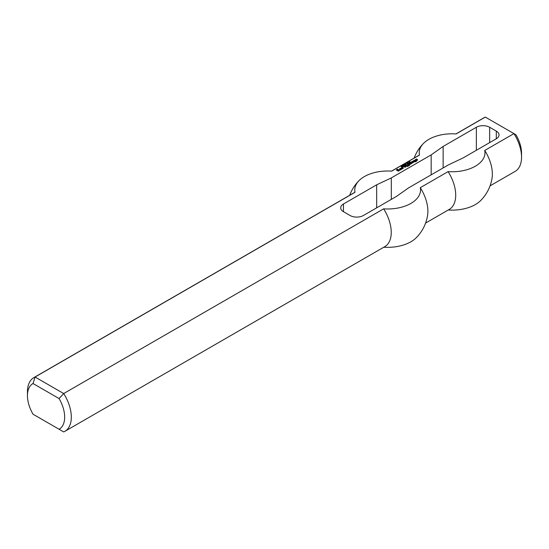 <?xml version="1.0" encoding="UTF-8"?>
<svg xmlns="http://www.w3.org/2000/svg" width="549" height="549" viewBox="0 0 549 549"><rect width="100%" height="100%" fill="white"/><g stroke="black" fill="none" stroke-linecap="round" stroke-linejoin="round"><path stroke-width="0.82" d="M409.389 162.573L408.676 162.648L409.389 162.703M408.936 162.312L409.629 162.566L408.785 162.881L408.497 162.662L408.936 162.442M406.933 163.485L407.296 163.279L406.933 163.485M406.308 164.48L405.354 163.931L406.308 164.48M405.759 164.563L405.011 164.13L406.088 164.611L404.709 164.542L405.334 165.043L404.387 164.494L405.759 164.666M403.604 165.901L402.595 165.524L403.46 166.024M402.65 166.45L403.227 166.244L402.616 166.601L402.04 165.846L402.65 166.58M415.833 161.118L416.382 161.433L416.005 161.701L414.625 161.715L414.955 161.145L413.232 160.905L414.536 160.37L416.025 160.905L416.094 161.653M415.792 160.775L415.833 161.18M415.696 160.768L415.792 161.152M415.415 160.878L415.511 161.262M414.536 160.37L415.415 161.262M414.118 160.342L414.536 160.754M414.955 161.2L414.955 161.578M412.951 161.818L412.999 162.332L413.418 162.03L412.67 161.605L411.558 161.873L412.999 161.255L414.021 161.845L413.088 162.648L412.024 162.353L412.951 161.982M412.306 162.518L412.67 162.312M412.999 161.255L413.925 162.175M412.484 161.282L412.484 161.66M413.418 162.085L413.418 162.463M412.67 162.195L412.821 162.669M412.67 162.14L412.67 162.579M410.858 162.278L412.251 163.135L410.158 164.343L408.442 163.671L410.487 163.78L409.417 163.108L409.787 162.84L410.954 163.458L411.462 163.218L410.391 162.545L410.769 162.278L411.97 163.3M410.769 162.278L410.858 162.662M411.462 163.218L411.462 163.588M411.043 163.458L410.954 163.842L410.954 163.458M409.883 162.84L410.954 163.842M409.787 162.84L409.883 163.225M410.487 163.78L410.487 164.158M408.902 163.403L409.87 164.343M408.813 163.403L408.902 163.787M402.156 167.836L403.371 167.994L402.438 168.804L400.9 168.241L402.348 167.404L401.6 168.049L402.252 168.426L402.671 168.131L402.156 167.836M402.671 168.186L402.252 168.426M402.156 168.426L402.252 168.811M401.6 168.104L402.156 168.811M401.6 168.049L401.6 168.488M401.834 167.431L402.026 167.809M401.003 168.296L401.834 167.816M402.623 167.569L403.268 168.323M402.534 167.569L402.623 167.953M405.972 165.098L407.138 165.771L406.768 166.038L405.505 165.366L405.972 165.098L406.85 165.983M405.883 165.098L405.972 165.482M405.093 166.361L405.135 166.869L405.553 166.573L404.812 166.141L403.693 166.409L405.135 165.791L406.157 166.388L405.231 167.191L404.16 166.896L405.093 166.519M404.448 167.061L404.812 166.848M405.135 165.791L406.061 166.711M404.627 165.819L404.627 166.196M405.553 166.628L405.553 167.006M404.812 166.731L404.963 167.205M404.812 166.683L404.812 167.116M398.155 170.039L397.318 170.039L398.533 169.662L399.459 170.519L398.251 171.164L396.392 169.826L397.648 169.154L396.948 169.929L398.251 170.684L398.807 170.362L398.155 170.039M398.807 170.416L398.341 170.684M398.251 170.684L398.341 171.068M396.948 169.929L398.251 171.068M396.488 170.149L396.948 169.881L396.948 170.314M397.551 169.154L397.551 169.524M399.411 170.169L399.411 170.547M398.533 169.662L399.404 170.554M397.97 169.662L398.142 170.046M397.606 170.259L397.97 170.046M407.509 165.983L407.976 166.251L407.605 166.519L407.042 166.251L407.509 165.983L407.687 166.471M407.413 165.983L407.509 166.368M403.09 166.759L402.719 166.978L403.09 167.081M402.993 166.759L402.993 167.109M415.277 159.67L416.533 158.997L415.881 159.8L417.37 159.484L417.645 160.02M415.881 159.8L415.881 160.15M416.444 158.997L416.444 159.375M415.38 159.999L415.881 159.704M417.37 159.484L417.7 159.992L416.581 160.637L416.252 160.452L416.952 159.78L415.277 159.937M417.089 159.965L417.089 160.342M407.832 164.021L409.623 165.05L408.717 165.873L407.928 165.743L409.087 165.283L407.557 165.146L408.113 164.775L407.372 164.288L407.742 164.021L409.554 165.393M407.742 164.021L407.832 164.405M408.113 164.775L408.113 165.146M408.394 165.469L408.449 165.887M408.298 165.469L408.394 165.853M400.159 168.454L401.552 169.312L400.393 169.984L399.459 169.716L400.626 169.367L399.645 168.749L400.063 168.454L401.271 169.476M400.063 168.454L400.159 168.838M400.626 169.367L400.248 169.579M400.159 169.579L400.248 169.964M399.926 169.449L400.159 169.964M399.83 169.449L399.926 169.833M404.387 165.819L404.126 165.187L403.488 165.194L404.325 165.62M403.769 164.947L404.538 165.441L403.625 165.475L403.337 165.146L403.769 165.036M404.277 165.023L404.634 164.817L404.277 165.023M402.17 166.683L401.271 166.471L402.108 166.896M401.545 166.23L402.321 166.724L401.408 166.752L401.113 166.429L401.545 166.32M401.237 166.292L401.237 166.635M407.104 163.897L406.39 163.966L407.104 164.027M406.651 163.636L407.337 163.883L406.5 164.206L406.212 163.986L406.651 163.76M408.422 163.026L407.674 162.6L408.744 163.074L407.365 163.005L407.996 163.506L407.042 162.957L408.422 163.128M410.213 162.442L410.213 162.058L409.561 162.298L410.165 161.982L409.019 161.962L409.691 161.694M409.231 161.996L410.124 161.859L410.206 162.25M409.197 161.852L409.691 161.584M496.296 138.773L496.296 131.101A9.402 5.428 0 0 1 499.048 134.937A9.402 5.428 0 0 1 496.296 138.773L463.068 157.954L448.451 164.865L408.573 187.882L396.611 196.322L363.383 215.51A9.402 5.428 180 0 1 350.09 215.51L343.448 211.674A9.402 5.428 180 0 1 340.696 207.838A9.402 5.428 180 0 1 343.448 204.002L376.676 184.814L391.3 177.91L431.171 154.887L443.132 146.446L476.36 127.265L476.36 150.282M496.296 131.101L489.653 127.265A9.402 5.428 0 0 0 476.36 127.265M355.004 192.308A32.878 18.982 0 0 1 359.266 180.401A32.878 18.982 0 0 1 391.65 171.151L419.47 155.093A32.878 18.982 180 0 1 423.732 143.186A32.878 18.982 180 0 1 456.109 133.935L485.302 117.081L513.933 133.606L484.74 150.467A32.878 18.982 180 0 1 448.101 171.617L420.28 187.683A32.878 18.982 0 0 1 383.634 208.84L63.698 393.551L35.067 377.026A31.012 17.904 -120 0 0 33.873 377.609A31.012 17.904 -120 0 0 27.45 391.808L27.45 395.644A26.318 15.194 60 0 1 33.036 383.525L35.067 377.026L355.004 192.308A31.012 17.904 -120 0 0 353.817 192.898L33.873 377.609M521.55 157.192A31.012 17.904 60 0 0 513.933 133.606L515.964 134.78A26.318 15.194 -120 0 1 521.55 153.356L521.55 157.192A31.012 17.904 60 0 1 515.127 171.391L490.051 185.864M455.958 133.922L484.115 117.671A31.012 17.904 60 0 1 485.302 117.081M448.252 209.999A32.878 18.982 0 0 0 480.478 200.735A40.413 40.413 0 0 0 492.096 177.766A31.012 17.904 -120 0 0 484.74 150.467M33.036 383.525L59.079 398.56A26.318 15.194 60 0 1 59.079 429.256L33.036 414.221A26.318 15.194 60 0 1 27.45 395.644M35.067 415.394L33.036 414.221M59.079 398.56L63.698 393.551A31.012 17.904 -120 0 1 64.885 431.329A31.012 17.904 -120 0 1 63.698 431.919L59.079 429.256M420.28 187.683A31.012 17.904 -120 0 1 427.637 214.982A40.413 40.413 0 0 1 416.018 237.957A32.878 18.982 180 0 1 383.785 247.215M431.171 174.836L431.171 154.887M443.132 167.932L443.132 146.446M419.47 155.093A31.012 17.904 -120 0 0 418.276 155.683L391.492 171.144M425.585 223.086L449.288 209.395A31.012 17.904 -120 0 0 448.101 171.617M391.3 199.397L391.3 177.91M376.676 207.838L376.676 184.814M64.885 431.329L384.828 246.618A31.012 17.904 -120 0 0 383.634 208.84M489.653 142.61L489.653 127.265M343.448 204.002L343.448 211.674M403.604 166.32L403.604 165.935M403.488 165.537L403.488 165.153M401.271 166.821L401.271 166.436M409.17 162.298L409.17 161.914M423.732 143.186A40.413 40.413 0 0 0 414.159 158.057M359.266 180.401A40.413 40.413 0 0 0 349.699 195.272"/></g></svg>
